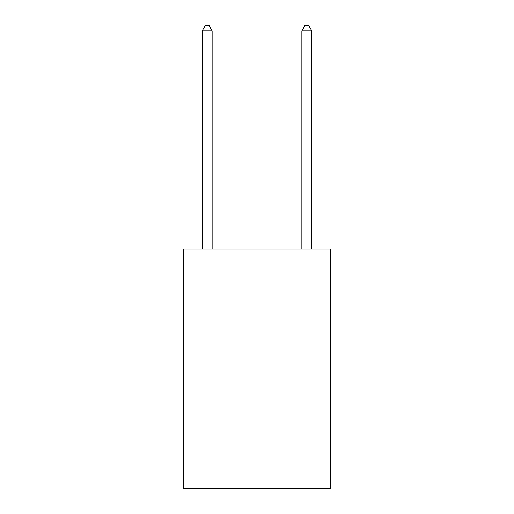 <?xml version="1.0" encoding="UTF-8"?>
<svg xmlns="http://www.w3.org/2000/svg" width="514" height="514" viewBox="0 0 514 514"><rect width="100%" height="100%" fill="white"/><g stroke="black" fill="none" stroke-linecap="round" stroke-linejoin="round"><path stroke-width="0.77" d="M330.778 249.027L330.778 488.3L183.222 488.3L183.222 249.027L330.778 249.027M212.134 249.027L212.134 30.885L202.169 30.885L202.169 249.027M202.169 30.885L205.157 25.7L209.147 25.7L212.134 30.885M311.831 249.027L311.831 30.885L301.866 30.885L301.866 249.027M301.866 30.885L304.853 25.7L308.843 25.7L311.831 30.885"/></g></svg>
